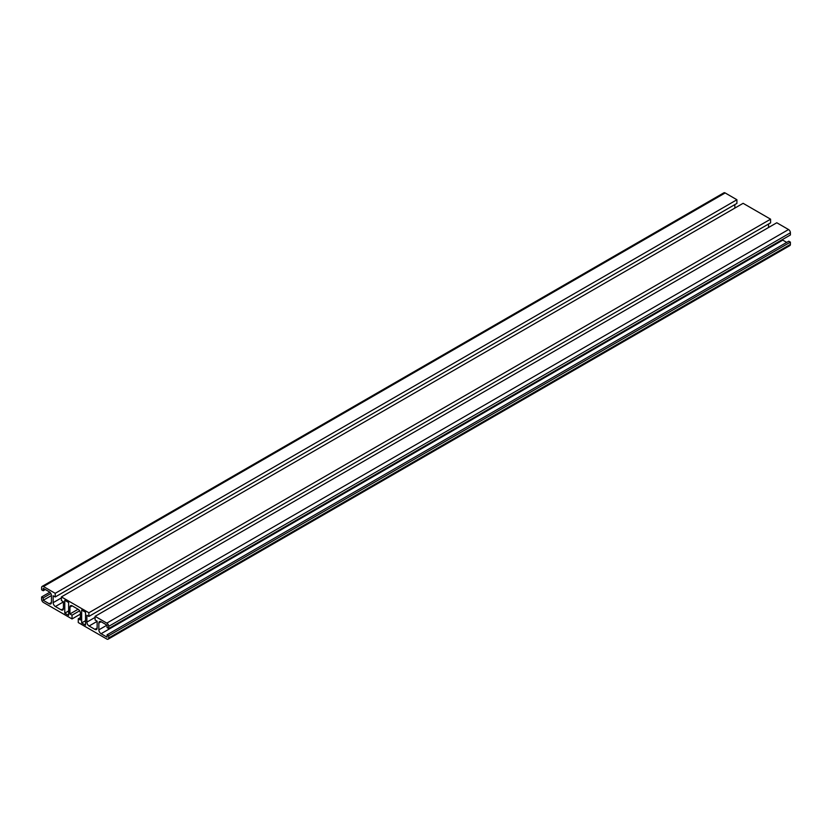 <?xml version="1.0" encoding="UTF-8"?>
<svg xmlns="http://www.w3.org/2000/svg" width="832" height="832" viewBox="0 0 832 832"><rect width="100%" height="100%" fill="white"/><g stroke="black" fill="none" stroke-linecap="round" stroke-linejoin="round"><path stroke-width="1.25" d="M64.771 613.174L64.771 600.298L68.63 602.524L68.63 615.399L64.771 613.174L68.63 610.948M85.519 612.269L85.519 625.154L81.661 622.929L81.661 610.043L85.519 612.269M85.519 620.703L81.661 622.929M768.57 224.016L768.57 227.5M86.871 622.128L86.871 615.264L88.889 616.429L88.889 612.758L61.412 596.898L61.412 600.569L63.43 601.734L63.43 608.598A3.162 1.83 60 0 1 62.774 610.043A3.162 1.83 60 0 1 61.194 609.887L55.39 606.538A3.162 1.83 60 0 1 53.154 602.67L53.154 595.785L55.214 596.981L55.214 593.32L43.462 586.529A2.631 1.518 -120 0 0 42.141 586.404A2.631 1.518 -120 0 0 41.6 587.61L41.6 589.805L43.233 590.741L43.233 588.328L49.213 591.781A3.162 1.83 60 0 1 51.449 595.66L51.449 602.472A3.162 1.83 60 0 1 50.794 603.918A3.162 1.83 60 0 1 49.213 603.762L43.212 600.298L43.212 597.896L41.6 596.97L41.6 599.227A2.631 1.518 -120 0 0 43.462 602.462L72.03 618.946L72.03 615.191L69.93 613.974L69.93 607.121A3.162 1.83 60 0 1 70.585 605.675A3.162 1.83 60 0 1 72.166 605.831L78.135 609.274A3.162 1.83 60 0 1 80.371 613.153L80.371 620.006L78.27 618.79L78.27 622.554L106.829 639.049A2.631 1.518 -120 0 0 108.15 639.174A2.631 1.518 -120 0 0 108.701 637.967L108.701 635.7L107.089 634.774L107.089 637.177L101.088 633.714A3.162 1.83 60 0 1 98.852 629.845L98.852 623.022A3.162 1.83 60 0 1 99.507 621.577A3.162 1.83 60 0 1 101.088 621.733L107.068 625.186L107.068 627.598L108.701 628.545L108.701 626.35A2.631 1.518 -120 0 0 106.829 623.116L95.087 616.335L95.087 619.996L97.146 621.182L97.146 628.056A3.162 1.83 60 0 1 96.491 629.512A3.162 1.83 60 0 1 94.9 629.356L89.107 626.007A3.162 1.83 60 0 1 86.871 622.128L95.087 617.386M108.701 628.545L790.4 234.967L790.4 232.773A2.631 1.518 -120 0 0 788.538 229.538L776.786 222.758L95.087 616.335M782.194 239.699A3.162 1.83 -120 0 0 782.787 240.136L101.088 633.714M786.708 242.403L782.787 240.136M108.15 639.174L789.859 245.596A2.631 1.518 -120 0 0 790.4 244.39L790.4 242.122L788.788 241.197L107.089 634.774M790.4 242.122L108.701 635.7M80.371 617.583L78.27 618.79M78.104 609.263L69.93 613.974M79.622 610.802L72.03 615.191M80.371 614.141L72.03 618.946M49.816 592.228L41.6 596.97M50.825 593.497L43.212 597.896M51.449 595.546L43.212 600.298M45.323 589.534L43.233 590.741M55.214 593.32L736.913 199.742L725.171 192.951A2.631 1.518 -120 0 0 723.85 192.826L42.141 586.404M736.913 199.742L736.913 203.403L55.214 596.981M734.854 204.589L734.854 208.083M88.889 616.429L770.588 222.851L770.588 219.18L743.111 203.32L61.412 596.898M770.588 219.18L88.889 612.758M97.146 621.358L89.107 626.007M97.146 628.056L94.9 629.356M788.538 229.538L106.829 623.116M790.4 232.773L108.701 626.35M101.088 621.733L98.852 623.022M106.985 625.144L98.852 629.845M790.4 244.39L108.701 637.967M72.166 605.831L69.93 607.121M51.449 602.472L49.213 603.762M725.171 192.951L43.462 586.529M61.412 597.896L53.154 602.67M63.43 601.9L55.39 606.538M63.43 608.598L61.194 609.887"/></g></svg>
